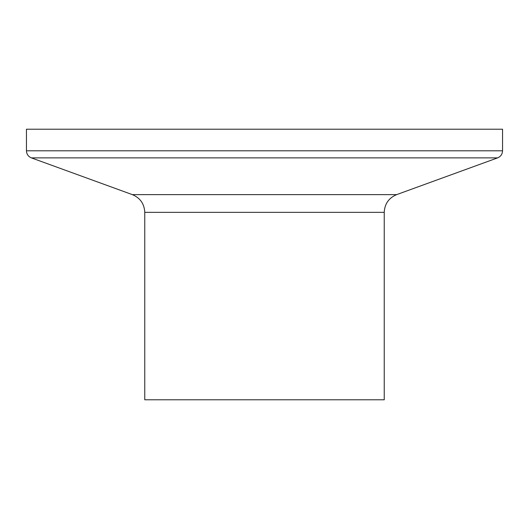 <?xml version="1.0" encoding="UTF-8"?>
<svg xmlns="http://www.w3.org/2000/svg" width="529" height="529" viewBox="0 0 529 529"><rect width="100%" height="100%" fill="white"/><g stroke="black" fill="none" stroke-linecap="round" stroke-linejoin="round"><path stroke-width="0.79" d="M264.5 399.785L384.233 399.785L384.233 212.347L144.767 212.347L144.767 399.785L264.5 399.785M502.55 150.798L26.45 150.798L26.45 129.215L502.55 129.215L502.55 150.798C502.378 154.203 500.725 156.564 497.591 157.887L31.409 157.887L132.362 194.632L396.638 194.632C388.795 197.939 384.662 203.844 384.233 212.347M132.362 194.632C140.205 197.939 144.338 203.844 144.767 212.347M396.638 194.632L497.591 157.887M26.45 150.798C26.622 154.203 28.275 156.564 31.409 157.887"/></g></svg>
